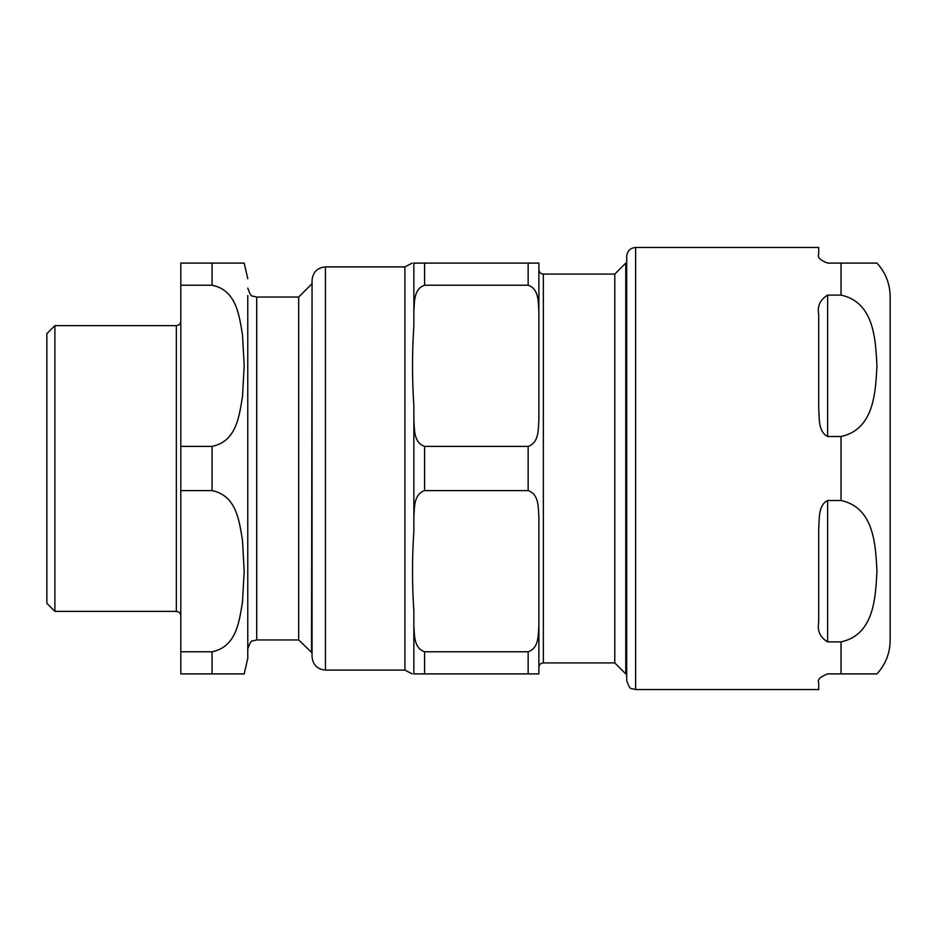 <?xml version="1.0" encoding="UTF-8"?>
<svg xmlns="http://www.w3.org/2000/svg" width="937" height="937" viewBox="0 0 937 937"><rect width="100%" height="100%" fill="white"/><g stroke="black" fill="none" stroke-linecap="round" stroke-linejoin="round"><path stroke-width="1.41" d="M54.885 611.381L54.885 325.619L46.85 333.654L46.85 603.346L54.885 611.381L176.343 611.381C179.049 611.65 180.536 613.138 180.806 615.855M212.067 285.223C236.792 290.201 239.263 316.249 242.484 334.86L244.182 365.805L242.484 396.738C239.263 415.349 236.792 441.397 212.067 446.387L180.806 446.387L180.806 285.223L212.067 285.223L212.067 263.098L244.182 263.098L180.806 263.098L180.806 285.223M212.067 651.777L212.067 673.902L244.182 673.902L180.806 673.902L180.806 490.613L212.067 490.613C236.792 495.603 239.263 521.651 242.484 540.262L244.182 571.195L242.484 602.14C239.263 620.751 236.792 646.799 212.067 651.777L180.806 651.777M180.806 446.387L180.806 490.613M247.778 295.635L247.778 658.266L244.182 673.902M247.778 648.896C249.792 642.969 251.456 640.299 252.779 640.873L256.715 639.959L256.715 297.041L298.68 297.041L298.68 639.959L312.056 652.796L312.056 656.708L312.056 280.292L311.529 652.796M538.88 638.624L538.88 667.378C539.15 664.673 540.637 663.173 543.343 662.916L614.789 662.916L614.789 274.084L543.343 274.084C540.637 273.827 539.15 272.339 538.88 269.622L538.88 311.447L538.88 263.098L413.861 263.098L413.861 311.447C414.564 302.628 413.475 288.983 424.578 285.223L528.163 285.223C539.29 289.065 538.131 302.581 538.88 311.447L538.88 420.163C538.131 429.017 539.29 442.533 528.163 446.387L424.578 446.387C413.451 442.533 414.599 429.017 413.861 420.163L413.861 516.837C414.599 507.983 413.451 494.467 424.578 490.613L528.163 490.613C539.29 494.467 538.131 507.983 538.88 516.837L538.88 625.553C538.131 634.419 539.29 647.936 528.163 651.777L424.578 651.777C413.451 647.936 414.599 634.419 413.861 625.553L413.861 611.217C412.069 584.536 412.069 557.855 413.861 531.174L413.861 516.837L413.861 531.174M413.861 405.826L413.861 420.163L413.861 405.826C412.069 379.145 412.069 352.464 413.861 325.783L413.861 311.447M528.163 285.223L528.163 263.098L538.88 263.098M413.861 325.783L413.861 263.098C412.069 263.098 412.069 263.098 413.861 263.098L424.578 263.098L424.578 285.223M413.861 625.553L413.861 673.902L538.88 673.902L538.88 625.553M538.88 298.376L538.88 269.622M413.861 673.902C412.069 673.902 412.069 673.902 413.861 673.902M614.789 274.084L625.775 263.098L625.775 673.902L626.701 673.902M614.789 662.916L625.775 673.902M827.64 295.108L841.028 295.108C874.783 302.335 875.521 341.056 876.962 365.805C875.521 390.542 874.783 429.263 841.028 436.501L827.64 436.501C817.86 431.652 819.43 417.07 818.704 408.099L818.704 314.574C817.158 306.13 820.133 299.641 827.64 295.108L827.64 436.501M827.64 500.499L841.028 500.499C874.783 507.737 875.521 546.458 876.962 571.195C875.521 595.944 874.783 634.665 841.028 641.892L827.64 641.892C820.133 637.359 817.158 630.87 818.704 622.426L818.704 528.901C819.43 519.93 817.86 505.348 827.64 500.499L827.64 641.892M841.028 295.108L841.028 263.098L876.962 263.098L827.64 263.098C820.133 260.24 817.158 257.265 818.704 254.173L818.704 247.473L635.637 247.473L635.637 689.527L818.704 689.527L818.704 682.827C817.158 679.735 820.133 676.76 827.64 673.902L876.962 673.902L841.028 673.902L876.962 673.902L841.028 673.902L841.028 641.892M876.962 673.902C885.594 664.403 889.986 653.241 890.15 640.404L890.15 296.596C889.986 283.759 885.594 272.597 876.962 263.098M635.637 247.473C630.214 248 627.24 250.975 626.701 256.398L626.701 680.602C628.715 686.516 630.378 689.199 631.702 688.613L635.637 689.527M212.067 446.387L212.067 490.613M54.885 325.619L176.343 325.619L176.343 611.381M543.343 662.916L543.343 274.084M528.163 446.387L528.163 490.613M424.578 490.613L424.578 446.387M424.578 673.902L424.578 651.777M528.163 651.777L528.163 673.902M412.233 263.098L404.925 266.893L404.925 670.107L412.233 673.902M404.925 670.107L325.444 670.107L325.444 266.893L404.925 266.893M841.028 500.499L841.028 436.501M244.182 263.098L247.778 278.734M256.715 297.041L252.779 296.127C251.456 296.701 249.792 294.031 247.778 288.104M256.715 639.959L298.68 639.959M298.68 297.041L311.529 284.204M176.343 325.619C179.049 325.35 180.536 323.862 180.806 321.145M325.444 670.107C317.315 669.311 312.841 664.848 312.056 656.708M325.444 266.893C317.315 267.689 312.841 272.152 312.056 280.292M625.775 263.098L626.701 263.098"/></g></svg>
